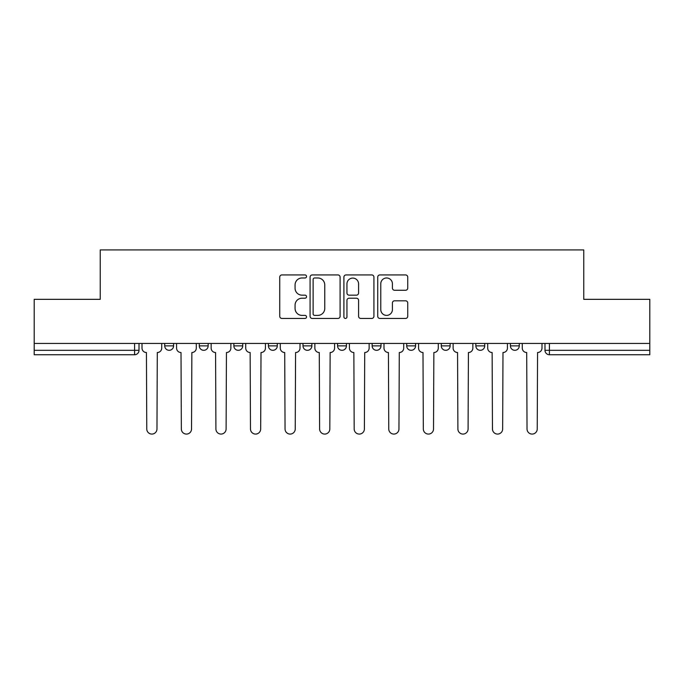 <?xml version="1.0" encoding="UTF-8"?>
<svg xmlns="http://www.w3.org/2000/svg" width="684" height="684" viewBox="0 0 684 684"><rect width="100%" height="100%" fill="white"/><g stroke="black" fill="none" stroke-linecap="round" stroke-linejoin="round"><path stroke-width="1.03" d="M306.543 276.456A1.522 1.522 0 0 0 305.021 274.934L281.911 274.934A2.172 2.172 0 0 0 279.739 277.106L279.739 316.256A2.172 2.172 0 0 0 281.911 318.436L305.021 318.436A1.522 1.522 0 0 0 306.543 316.914A1.522 1.522 0 0 0 305.021 315.392L302.029 315.392A6.96 6.96 0 0 1 295.069 308.433L295.069 305.167A6.96 6.96 0 0 1 302.029 298.207L305.021 298.207A1.522 1.522 0 0 0 306.543 296.685A1.522 1.522 0 0 0 305.021 295.163L302.029 295.163A6.96 6.96 0 0 1 295.069 288.203L295.069 284.937A6.96 6.96 0 0 1 302.029 277.978L305.021 277.978A1.522 1.522 0 0 0 306.543 276.456M441.274 343.436L441.274 345.882L450.14 345.882A4.429 4.429 0 0 1 445.711 350.311A4.429 4.429 0 0 1 441.274 345.882L441.274 343.436M372.139 343.436L372.139 345.882L381.005 345.882A4.429 4.429 0 0 1 376.568 350.311A4.429 4.429 0 0 1 372.139 345.882L372.139 343.436M337.571 343.436L337.571 345.882L346.429 345.882A4.429 4.429 0 0 1 342 350.311A4.429 4.429 0 0 1 337.571 345.882L337.571 343.436M268.427 343.436L268.427 345.882L277.294 345.882A4.429 4.429 0 0 1 272.865 350.311A4.429 4.429 0 0 1 268.427 345.882L268.427 343.436M405.569 290.264A2.172 2.172 0 0 0 407.741 288.092L407.741 277.106A2.172 2.172 0 0 0 405.569 274.934L379.902 274.934A2.172 2.172 0 0 0 377.73 277.106L377.73 316.256A2.172 2.172 0 0 0 379.902 318.436L405.569 318.436A2.172 2.172 0 0 0 407.741 316.256L407.741 302.995A2.172 2.172 0 0 0 405.569 300.815L394.582 300.815A2.172 2.172 0 0 0 392.411 302.995L392.411 309.57A5.823 5.823 0 0 1 386.588 315.392A5.823 5.823 0 0 1 380.774 309.57L380.774 283.792A5.823 5.823 0 0 1 386.588 277.978A5.823 5.823 0 0 1 392.411 283.792L392.411 288.092A2.172 2.172 0 0 0 394.582 290.264L405.569 290.264M34.2 343.436L34.2 299.344L100.24 299.344L100.24 249.925L583.76 249.925L583.76 299.344L649.8 299.344L649.8 343.436L34.2 343.436L34.2 350.311L139.014 350.311L139.014 343.436L139.014 350.311A4.429 4.429 0 0 1 134.586 354.739L34.2 354.739L34.2 350.311M340.093 277.106A2.172 2.172 0 0 0 337.922 274.934L312.255 274.934A2.172 2.172 0 0 0 310.083 277.106L310.083 316.256A2.172 2.172 0 0 0 312.255 318.436L337.922 318.436A2.172 2.172 0 0 0 340.093 316.256L340.093 277.106M346.078 274.934L371.745 274.934A2.172 2.172 0 0 1 373.917 277.106L373.917 316.256A2.172 2.172 0 0 1 371.745 318.436L360.759 318.436A2.172 2.172 0 0 1 358.587 316.256L358.587 300.379A2.172 2.172 0 0 0 356.407 298.207L349.122 298.207A2.172 2.172 0 0 0 346.95 300.379L346.95 316.914A1.522 1.522 0 0 1 345.429 318.436A1.522 1.522 0 0 1 343.907 316.914L343.907 277.106A2.172 2.172 0 0 1 346.078 274.934M544.986 343.436L544.986 350.311L649.8 350.311L649.8 354.739L549.414 354.739A4.429 4.429 0 0 1 544.986 350.311M649.8 343.436L649.8 350.311M519.276 343.436L519.276 345.882A4.429 4.429 0 0 1 514.847 350.311A4.429 4.429 0 0 1 510.418 345.882L519.276 345.882M510.418 343.436L510.418 345.882M484.708 343.436L484.708 345.882A4.429 4.429 0 0 1 480.279 350.311A4.429 4.429 0 0 1 475.842 345.882L484.708 345.882L484.708 343.436M475.842 343.436L475.842 345.882M450.14 343.436L450.14 345.882M415.573 343.436L415.573 345.882A4.429 4.429 0 0 1 411.135 350.311A4.429 4.429 0 0 1 406.706 345.882L415.573 345.882L415.573 343.436M406.706 343.436L406.706 345.882M381.005 343.436L381.005 345.882L381.005 343.436M346.429 345.882L346.429 343.436L346.429 345.882A4.429 4.429 0 0 1 342 350.311M311.861 343.436L311.861 345.882A4.429 4.429 0 0 1 307.432 350.311A4.429 4.429 0 0 1 302.995 345.882A4.429 4.429 0 0 0 307.432 350.311A4.429 4.429 0 0 0 311.861 345.882L311.861 343.436M302.995 343.436L302.995 345.882L311.861 345.882M277.294 343.436L277.294 345.882M242.726 343.436L242.726 345.882A4.429 4.429 0 0 1 238.288 350.311A4.429 4.429 0 0 1 233.86 345.882A4.429 4.429 0 0 0 238.288 350.311A4.429 4.429 0 0 0 242.726 345.882L233.86 345.882L233.86 343.436M199.292 343.436L199.292 345.882L208.158 345.882L208.158 343.436L208.158 345.882A4.429 4.429 0 0 1 203.721 350.311A4.429 4.429 0 0 1 199.292 345.882A4.429 4.429 0 0 0 203.721 350.311M164.724 343.436L164.724 345.882L173.582 345.882L173.582 343.436L173.582 345.882A4.429 4.429 0 0 1 169.153 350.311A4.429 4.429 0 0 1 164.724 345.882A4.429 4.429 0 0 0 169.153 350.311M134.586 343.436L134.586 354.739A4.429 4.429 0 0 0 139.014 350.311M314.649 277.978A1.522 1.522 0 0 0 313.127 279.499L313.127 313.87A1.522 1.522 0 0 0 314.649 315.392L317.803 315.392A6.96 6.96 0 0 0 324.763 308.433L324.763 284.937A6.96 6.96 0 0 0 317.803 277.978L314.649 277.978M358.587 283.903A5.823 5.823 0 0 0 352.764 278.089A5.823 5.823 0 0 0 346.95 283.903L346.95 292.983A2.172 2.172 0 0 0 349.122 295.163L356.407 295.163A2.172 2.172 0 0 0 358.587 292.983L358.587 283.903M142.007 343.436L142.007 348.096A4.429 4.429 0 0 0 146.436 352.525L146.769 428.979A5.096 5.096 0 0 0 151.865 434.075A5.096 5.096 0 0 0 156.969 428.979L157.294 352.525A4.429 4.429 0 0 0 161.732 348.096L161.732 343.436M176.575 343.436L176.575 348.096A4.429 4.429 0 0 0 181.012 352.525L181.345 428.979A5.096 5.096 0 0 0 186.441 434.075A5.096 5.096 0 0 0 191.537 428.979L191.871 352.525A4.429 4.429 0 0 0 196.299 348.096L196.299 343.436M211.142 343.436L211.142 348.096A4.429 4.429 0 0 0 215.58 352.525L215.913 428.979A5.096 5.096 0 0 0 221.009 434.075A5.096 5.096 0 0 0 226.105 428.979L226.438 352.525A4.429 4.429 0 0 0 230.867 348.096L230.867 343.436M245.718 343.436L245.718 348.096A4.429 4.429 0 0 0 250.147 352.525L250.481 428.979A5.096 5.096 0 0 0 255.577 434.075A5.096 5.096 0 0 0 260.672 428.979L261.006 352.525A4.429 4.429 0 0 0 265.435 348.096L265.435 343.436M280.286 343.436L280.286 348.096A4.429 4.429 0 0 0 284.715 352.525L285.048 428.979A5.096 5.096 0 0 0 290.144 434.075A5.096 5.096 0 0 0 295.24 428.979L295.573 352.525A4.429 4.429 0 0 0 300.011 348.096L300.011 343.436M314.854 343.436L314.854 348.096A4.429 4.429 0 0 0 319.283 352.525L319.616 428.979A5.096 5.096 0 0 0 324.712 434.075A5.096 5.096 0 0 0 329.816 428.979L330.141 352.525A4.429 4.429 0 0 0 334.579 348.096L334.579 343.436M349.421 343.436L349.421 348.096A4.429 4.429 0 0 0 353.859 352.525L354.184 428.979A5.096 5.096 0 0 0 359.288 434.075A5.096 5.096 0 0 0 364.384 428.979L364.717 352.525A4.429 4.429 0 0 0 369.146 348.096L369.146 343.436M383.989 343.436L383.989 348.096A4.429 4.429 0 0 0 388.426 352.525L388.76 428.979A5.096 5.096 0 0 0 393.856 434.075A5.096 5.096 0 0 0 398.952 428.979L399.285 352.525A4.429 4.429 0 0 0 403.714 348.096L403.714 343.436M418.565 343.436L418.565 348.096A4.429 4.429 0 0 0 422.994 352.525L423.328 428.979A5.096 5.096 0 0 0 428.423 434.075A5.096 5.096 0 0 0 433.519 428.979L433.853 352.525A4.429 4.429 0 0 0 438.282 348.096L438.282 343.436M453.133 343.436L453.133 348.096A4.429 4.429 0 0 0 457.562 352.525L457.895 428.979A5.096 5.096 0 0 0 462.991 434.075A5.096 5.096 0 0 0 468.087 428.979L468.42 352.525A4.429 4.429 0 0 0 472.858 348.096L472.858 343.436M487.701 343.436L487.701 348.096A4.429 4.429 0 0 0 492.129 352.525L492.463 428.979A5.096 5.096 0 0 0 497.559 434.075A5.096 5.096 0 0 0 502.654 428.979L502.988 352.525A4.429 4.429 0 0 0 507.425 348.096L507.425 343.436M522.268 343.436L522.268 348.096A4.429 4.429 0 0 0 526.706 352.525L527.031 428.979A5.096 5.096 0 0 0 532.135 434.075A5.096 5.096 0 0 0 537.231 428.979L537.564 352.525A4.429 4.429 0 0 0 541.993 348.096L541.993 343.436M549.414 343.436L549.414 354.739"/></g></svg>
